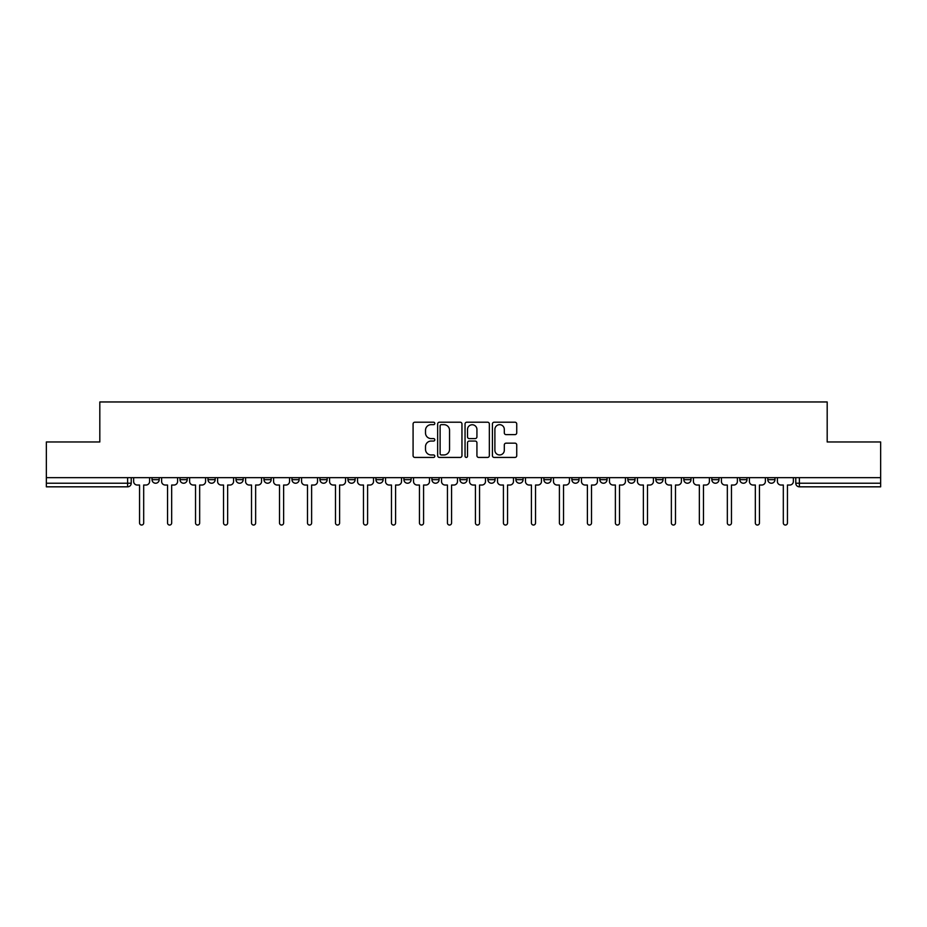 <?xml version="1.0" encoding="UTF-8"?>
<svg xmlns="http://www.w3.org/2000/svg" width="927" height="927" viewBox="0 0 927 927"><rect width="100%" height="100%" fill="white"/><g stroke="black" fill="none" stroke-linecap="round" stroke-linejoin="round"><path stroke-width="1.39" d="M434.798 423.442A1.228 1.228 0 0 0 433.558 422.202L414.844 422.202A1.761 1.761 0 0 0 413.083 423.963L413.083 455.667A1.761 1.761 0 0 0 414.844 457.428L433.558 457.428A1.228 1.228 0 0 0 434.798 456.2A1.228 1.228 0 0 0 433.558 454.96L431.136 454.96A5.632 5.632 0 0 1 425.505 449.328L425.505 446.687A5.632 5.632 0 0 1 431.136 441.055L433.558 441.055A1.228 1.228 0 0 0 434.798 439.815A1.228 1.228 0 0 0 433.558 438.587L431.136 438.587A5.632 5.632 0 0 1 425.505 432.944L425.505 430.302A5.632 5.632 0 0 1 431.136 424.67L433.558 424.67A1.228 1.228 0 0 0 434.798 423.442M739.804 479.653L739.804 477.672L739.804 479.653A3.592 3.592 0 0 0 743.396 483.234A3.592 3.592 0 0 1 739.804 479.653L746.988 479.653A3.592 3.592 0 0 1 743.396 483.234M711.82 479.653L711.82 477.672L711.82 479.653A3.592 3.592 0 0 0 715.401 483.234A3.592 3.592 0 0 1 711.82 479.653L718.993 479.653A3.592 3.592 0 0 1 715.401 483.234M627.846 477.672L627.846 479.653L635.03 479.653A3.592 3.592 0 0 1 631.438 483.234A3.592 3.592 0 0 1 627.846 479.653L627.846 477.672M599.862 477.672L599.862 479.653L607.034 479.653A3.592 3.592 0 0 1 603.442 483.234A3.592 3.592 0 0 1 599.862 479.653L599.862 477.672M459.908 477.672L459.908 479.653L467.092 479.653A3.592 3.592 0 0 1 463.5 483.234A3.592 3.592 0 0 1 459.908 479.653L459.908 477.672M375.945 477.672L375.945 479.653L383.118 479.653A3.592 3.592 0 0 1 379.537 483.234A3.592 3.592 0 0 1 375.945 479.653L375.945 477.672M319.966 477.672L319.966 479.653L327.138 479.653A3.592 3.592 0 0 1 323.558 483.234A3.592 3.592 0 0 1 319.966 479.653L319.966 477.672M291.97 477.672L291.97 479.653L299.154 479.653A3.592 3.592 0 0 1 295.562 483.234A3.592 3.592 0 0 1 291.97 479.653L291.97 477.672M235.991 479.653L235.991 477.672L235.991 479.653A3.592 3.592 0 0 0 239.583 483.234A3.592 3.592 0 0 1 235.991 479.653L243.175 479.653A3.592 3.592 0 0 1 239.583 483.234M180.012 479.653L180.012 477.672L180.012 479.653A3.592 3.592 0 0 0 183.604 483.234A3.592 3.592 0 0 1 180.012 479.653L187.196 479.653A3.592 3.592 0 0 1 183.604 483.234A3.592 3.592 0 0 0 187.196 479.653L187.196 477.672L187.196 479.653M514.972 434.624A1.761 1.761 0 0 0 516.733 432.863L516.733 423.963A1.761 1.761 0 0 0 514.972 422.202L494.184 422.202A1.761 1.761 0 0 0 492.422 423.963L492.422 455.667A1.761 1.761 0 0 0 494.184 457.428L514.972 457.428A1.761 1.761 0 0 0 516.733 455.667L516.733 444.925A1.761 1.761 0 0 0 514.972 443.164L506.072 443.164A1.761 1.761 0 0 0 504.311 444.925L504.311 450.255A4.716 4.716 0 0 1 499.607 454.96A4.716 4.716 0 0 1 494.891 450.255L494.891 429.386A4.716 4.716 0 0 1 499.607 424.67A4.716 4.716 0 0 1 504.311 429.386L504.311 432.863A1.761 1.761 0 0 0 506.072 434.624L514.972 434.624M46.35 477.672L46.35 441.97L99.815 441.97L99.815 401.959L827.185 401.959L827.185 441.97L880.65 441.97L880.65 477.672L46.35 477.672L46.35 483.234L131.217 483.234L131.217 477.672L131.217 483.234A3.592 3.592 0 0 1 127.625 486.826L46.35 486.826L46.35 483.234M461.959 423.963A1.761 1.761 0 0 0 460.198 422.202L439.421 422.202A1.761 1.761 0 0 0 437.66 423.963L437.66 455.667A1.761 1.761 0 0 0 439.421 457.428L460.198 457.428A1.761 1.761 0 0 0 461.959 455.667L461.959 423.963M466.802 422.202L487.579 422.202A1.761 1.761 0 0 1 489.34 423.963L489.34 455.667A1.761 1.761 0 0 1 487.579 457.428L478.691 457.428A1.761 1.761 0 0 1 476.93 455.667L476.93 442.816A1.761 1.761 0 0 0 475.169 441.055L469.271 441.055A1.761 1.761 0 0 0 467.509 442.816L467.509 456.2A1.228 1.228 0 0 1 466.269 457.428A1.228 1.228 0 0 1 465.041 456.2L465.041 423.963A1.761 1.761 0 0 1 466.802 422.202M795.783 477.672L795.783 483.234L880.65 483.234L880.65 486.826L799.375 486.826A3.592 3.592 0 0 1 795.783 483.234L795.783 477.672M880.65 477.672L880.65 483.234M774.972 477.672L774.972 479.653A3.592 3.592 0 0 1 771.38 483.234A3.592 3.592 0 0 1 767.799 479.653L774.972 479.653A3.592 3.592 0 0 1 771.38 483.234M767.799 477.672L767.799 479.653M746.988 477.672L746.988 479.653L746.988 477.672M718.993 477.672L718.993 479.653L718.993 477.672M691.009 477.672L691.009 479.653A3.592 3.592 0 0 1 687.417 483.234A3.592 3.592 0 0 1 683.825 479.653L691.009 479.653L691.009 477.672M683.825 477.672L683.825 479.653M663.014 479.653L663.014 477.672L663.014 479.653A3.592 3.592 0 0 1 659.421 483.234A3.592 3.592 0 0 1 655.841 479.653L663.014 479.653A3.592 3.592 0 0 1 659.421 483.234M655.841 477.672L655.841 479.653M635.03 477.672L635.03 479.653M607.034 477.672L607.034 479.653M579.051 477.672L579.051 479.653A3.592 3.592 0 0 1 575.458 483.234A3.592 3.592 0 0 1 571.866 479.653L579.051 479.653M571.866 477.672L571.866 479.653M551.055 477.672L551.055 479.653A3.592 3.592 0 0 1 547.463 483.234A3.592 3.592 0 0 1 543.882 479.653L551.055 479.653A3.592 3.592 0 0 1 547.463 483.234M543.882 477.672L543.882 479.653M523.071 477.672L523.071 479.653A3.592 3.592 0 0 1 519.479 483.234A3.592 3.592 0 0 1 515.887 479.653A3.592 3.592 0 0 0 519.479 483.234M515.887 477.672L515.887 479.653L523.071 479.653M495.076 477.672L495.076 479.653A3.592 3.592 0 0 1 491.484 483.234A3.592 3.592 0 0 1 487.903 479.653A3.592 3.592 0 0 0 491.484 483.234M487.903 477.672L487.903 479.653L495.076 479.653M467.092 477.672L467.092 479.653A3.592 3.592 0 0 1 463.5 483.234M439.097 477.672L439.097 479.653A3.592 3.592 0 0 1 435.516 483.234A3.592 3.592 0 0 1 431.924 479.653L439.097 479.653M431.924 477.672L431.924 479.653M403.929 477.672L403.929 479.653L411.113 479.653L411.113 477.672L411.113 479.653A3.592 3.592 0 0 1 407.521 483.234A3.592 3.592 0 0 1 403.929 479.653A3.592 3.592 0 0 0 407.521 483.234M383.118 477.672L383.118 479.653M355.134 477.672L355.134 479.653A3.592 3.592 0 0 1 351.542 483.234A3.592 3.592 0 0 1 347.949 479.653L355.134 479.653L355.134 477.672M347.949 477.672L347.949 479.653M327.138 479.653L327.138 477.672L327.138 479.653A3.592 3.592 0 0 1 323.558 483.234M299.154 479.653L299.154 477.672L299.154 479.653A3.592 3.592 0 0 1 295.562 483.234M271.159 477.672L271.159 479.653A3.592 3.592 0 0 1 267.579 483.234A3.592 3.592 0 0 1 263.986 479.653A3.592 3.592 0 0 0 267.579 483.234A3.592 3.592 0 0 0 271.159 479.653L271.159 477.672M263.986 477.672L263.986 479.653L271.159 479.653M243.175 477.672L243.175 479.653M215.18 477.672L215.18 479.653A3.592 3.592 0 0 1 211.599 483.234A3.592 3.592 0 0 1 208.007 479.653A3.592 3.592 0 0 0 211.599 483.234M208.007 477.672L208.007 479.653L215.18 479.653M159.201 477.672L159.201 479.653A3.592 3.592 0 0 1 155.62 483.234A3.592 3.592 0 0 1 152.028 479.653A3.592 3.592 0 0 0 155.62 483.234A3.592 3.592 0 0 0 159.201 479.653L159.201 477.672M152.028 477.672L152.028 479.653L159.201 479.653M127.625 477.672L127.625 486.826A3.592 3.592 0 0 0 131.217 483.234M441.356 424.67A1.228 1.228 0 0 0 440.116 425.899L440.116 453.732A1.228 1.228 0 0 0 441.356 454.96L443.906 454.96A5.632 5.632 0 0 0 449.549 449.328L449.549 430.302A5.632 5.632 0 0 0 443.906 424.67L441.356 424.67M476.93 429.468A4.716 4.716 0 0 0 472.214 424.763A4.716 4.716 0 0 0 467.509 429.468L467.509 436.826A1.761 1.761 0 0 0 469.271 438.587L475.169 438.587A1.761 1.761 0 0 0 476.93 436.826L476.93 429.468M133.639 477.672L133.639 481.437A3.592 3.592 0 0 0 137.231 485.03L139.56 485.03L139.56 522.979A2.063 2.063 0 0 0 141.622 525.041A2.063 2.063 0 0 0 143.685 522.979L143.685 485.03L146.014 485.03A3.592 3.592 0 0 0 149.606 481.437L149.606 477.672M161.622 477.672L161.622 481.437A3.592 3.592 0 0 0 165.215 485.03L167.544 485.03L167.544 522.979A2.063 2.063 0 0 0 169.606 525.041A2.063 2.063 0 0 0 171.669 522.979L171.669 485.03L174.009 485.03A3.592 3.592 0 0 0 177.59 481.437L177.59 477.672M189.618 477.672L189.618 481.437A3.592 3.592 0 0 0 193.21 485.03L195.539 485.03L195.539 522.979A2.063 2.063 0 0 0 197.602 525.041A2.063 2.063 0 0 0 199.664 522.979L199.664 485.03L201.993 485.03A3.592 3.592 0 0 0 205.585 481.437L205.585 477.672M217.602 477.672L217.602 481.437A3.592 3.592 0 0 0 221.194 485.03L223.523 485.03L223.523 522.979A2.063 2.063 0 0 0 225.585 525.041A2.063 2.063 0 0 0 227.648 522.979L227.648 485.03L229.989 485.03A3.592 3.592 0 0 0 233.569 481.437L233.569 477.672M245.597 477.672L245.597 481.437A3.592 3.592 0 0 0 249.189 485.03L251.518 485.03L251.518 522.979A2.063 2.063 0 0 0 253.581 525.041A2.063 2.063 0 0 0 255.643 522.979L255.643 485.03L257.973 485.03A3.592 3.592 0 0 0 261.565 481.437L261.565 477.672M273.581 477.672L273.581 481.437A3.592 3.592 0 0 0 277.173 485.03L279.502 485.03L279.502 522.979A2.063 2.063 0 0 0 281.565 525.041A2.063 2.063 0 0 0 283.627 522.979L283.627 485.03L285.968 485.03A3.592 3.592 0 0 0 289.548 481.437L289.548 477.672M301.576 477.672L301.576 481.437A3.592 3.592 0 0 0 305.157 485.03L307.497 485.03L307.497 522.979A2.063 2.063 0 0 0 309.56 525.041A2.063 2.063 0 0 0 311.623 522.979L311.623 485.03L313.952 485.03A3.592 3.592 0 0 0 317.544 481.437L317.544 477.672M329.56 477.672L329.56 481.437A3.592 3.592 0 0 0 333.152 485.03L335.481 485.03L335.481 522.979A2.063 2.063 0 0 0 337.544 525.041A2.063 2.063 0 0 0 339.606 522.979L339.606 485.03L341.947 485.03A3.592 3.592 0 0 0 345.528 481.437L345.528 477.672M357.555 477.672L357.555 481.437A3.592 3.592 0 0 0 361.136 485.03L363.477 485.03L363.477 522.979A2.063 2.063 0 0 0 365.539 525.041A2.063 2.063 0 0 0 367.602 522.979L367.602 485.03L369.931 485.03A3.592 3.592 0 0 0 373.523 481.437L373.523 477.672M385.539 477.672L385.539 481.437A3.592 3.592 0 0 0 389.131 485.03L391.461 485.03L391.461 522.979A2.063 2.063 0 0 0 393.523 525.041A2.063 2.063 0 0 0 395.586 522.979L395.586 485.03L397.926 485.03A3.592 3.592 0 0 0 401.507 481.437L401.507 477.672M413.535 477.672L413.535 481.437A3.592 3.592 0 0 0 417.115 485.03L419.456 485.03L419.456 522.979A2.063 2.063 0 0 0 421.518 525.041A2.063 2.063 0 0 0 423.581 522.979L423.581 485.03L425.91 485.03A3.592 3.592 0 0 0 429.502 481.437L429.502 477.672M441.519 477.672L441.519 481.437A3.592 3.592 0 0 0 445.111 485.03L447.44 485.03L447.44 522.979A2.063 2.063 0 0 0 449.502 525.041A2.063 2.063 0 0 0 451.565 522.979L451.565 485.03L453.906 485.03A3.592 3.592 0 0 0 457.486 481.437L457.486 477.672M469.514 477.672L469.514 481.437A3.592 3.592 0 0 0 473.094 485.03L475.435 485.03L475.435 522.979A2.063 2.063 0 0 0 477.498 525.041A2.063 2.063 0 0 0 479.56 522.979L479.56 485.03L481.889 485.03A3.592 3.592 0 0 0 485.481 481.437L485.481 477.672M497.498 477.672L497.498 481.437A3.592 3.592 0 0 0 501.09 485.03L503.419 485.03L503.419 522.979A2.063 2.063 0 0 0 505.482 525.041A2.063 2.063 0 0 0 507.544 522.979L507.544 485.03L509.885 485.03A3.592 3.592 0 0 0 513.465 481.437L513.465 477.672M525.493 477.672L525.493 481.437A3.592 3.592 0 0 0 529.074 485.03L531.414 485.03L531.414 522.979A2.063 2.063 0 0 0 533.477 525.041A2.063 2.063 0 0 0 535.539 522.979L535.539 485.03L537.869 485.03A3.592 3.592 0 0 0 541.461 481.437L541.461 477.672M553.477 477.672L553.477 481.437A3.592 3.592 0 0 0 557.069 485.03L559.398 485.03L559.398 522.979A2.063 2.063 0 0 0 561.461 525.041A2.063 2.063 0 0 0 563.523 522.979L563.523 485.03L565.864 485.03A3.592 3.592 0 0 0 569.445 481.437L569.445 477.672M581.472 477.672L581.472 481.437A3.592 3.592 0 0 0 585.053 485.03L587.394 485.03L587.394 522.979A2.063 2.063 0 0 0 589.456 525.041A2.063 2.063 0 0 0 591.519 522.979L591.519 485.03L593.848 485.03A3.592 3.592 0 0 0 597.44 481.437L597.44 477.672M609.456 477.672L609.456 481.437A3.592 3.592 0 0 0 613.048 485.03L615.377 485.03L615.377 522.979A2.063 2.063 0 0 0 617.44 525.041A2.063 2.063 0 0 0 619.503 522.979L619.503 485.03L621.843 485.03A3.592 3.592 0 0 0 625.424 481.437L625.424 477.672M637.452 477.672L637.452 481.437A3.592 3.592 0 0 0 641.032 485.03L643.373 485.03L643.373 522.979A2.063 2.063 0 0 0 645.435 525.041A2.063 2.063 0 0 0 647.498 522.979L647.498 485.03L649.827 485.03A3.592 3.592 0 0 0 653.419 481.437L653.419 477.672M665.435 477.672L665.435 481.437A3.592 3.592 0 0 0 669.027 485.03L671.357 485.03L671.357 522.979A2.063 2.063 0 0 0 673.419 525.041A2.063 2.063 0 0 0 675.482 522.979L675.482 485.03L677.811 485.03A3.592 3.592 0 0 0 681.403 481.437L681.403 477.672M693.431 477.672L693.431 481.437A3.592 3.592 0 0 0 697.011 485.03L699.352 485.03L699.352 522.979A2.063 2.063 0 0 0 701.415 525.041A2.063 2.063 0 0 0 703.477 522.979L703.477 485.03L705.806 485.03A3.592 3.592 0 0 0 709.398 481.437L709.398 477.672M721.415 477.672L721.415 481.437A3.592 3.592 0 0 0 725.007 485.03L727.336 485.03L727.336 522.979A2.063 2.063 0 0 0 729.398 525.041A2.063 2.063 0 0 0 731.461 522.979L731.461 485.03L733.79 485.03A3.592 3.592 0 0 0 737.382 481.437L737.382 477.672M749.41 477.672L749.41 481.437A3.592 3.592 0 0 0 752.991 485.03L755.331 485.03L755.331 522.979A2.063 2.063 0 0 0 757.394 525.041A2.063 2.063 0 0 0 759.456 522.979L759.456 485.03L761.785 485.03A3.592 3.592 0 0 0 765.378 481.437L765.378 477.672M777.394 477.672L777.394 481.437A3.592 3.592 0 0 0 780.986 485.03L783.315 485.03L783.315 522.979A2.063 2.063 0 0 0 785.378 525.041A2.063 2.063 0 0 0 787.44 522.979L787.44 485.03L789.769 485.03A3.592 3.592 0 0 0 793.361 481.437L793.361 477.672M799.375 477.672L799.375 486.826"/></g></svg>
